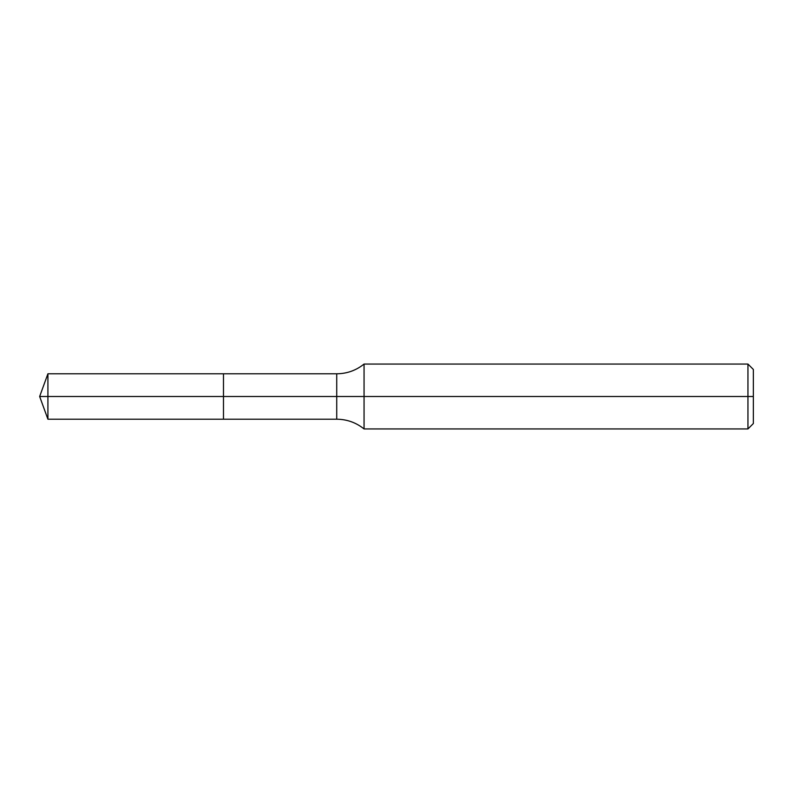 <?xml version="1.0" encoding="UTF-8"?>
<svg xmlns="http://www.w3.org/2000/svg" width="793" height="793" viewBox="0 0 793 793"><rect width="100%" height="100%" fill="white"/><g stroke="black" fill="none" stroke-linecap="round" stroke-linejoin="round"><path stroke-width="1.19" d="M47.917 396.5L47.917 419.21L47.917 396.5L47.917 419.21L47.917 396.5L223.477 396.5L223.477 419.21L223.477 373.79L223.477 419.21L223.477 396.5L336.728 396.5L336.728 419.21L336.728 396.5L336.728 419.21L336.728 396.5L364.056 396.5L364.056 428.944L364.056 396.5L364.056 428.944L364.056 396.5L747.948 396.5L747.948 428.944L747.948 364.056L747.948 396.5L747.948 364.056L747.948 396.5L753.35 396.5L753.35 423.531L753.35 369.469L753.35 396.5L364.056 396.5L364.056 364.056L364.056 396.5L364.056 364.056L364.056 396.5L336.728 396.5L336.728 373.79L336.728 396.5L336.728 373.79L336.728 396.5L223.477 396.5L223.477 373.79L223.477 396.5L47.917 396.5L47.917 373.79L47.917 396.5L47.917 373.79L47.917 396.5L39.65 396.5L47.917 396.5M753.35 423.531L747.948 428.944L364.056 428.944C356.067 422.55 346.957 419.309 336.728 419.21L47.917 419.21L39.65 396.5L47.917 373.79L336.728 373.79C346.957 373.691 356.067 370.45 364.056 364.056L747.948 364.056L753.35 369.469"/></g></svg>
